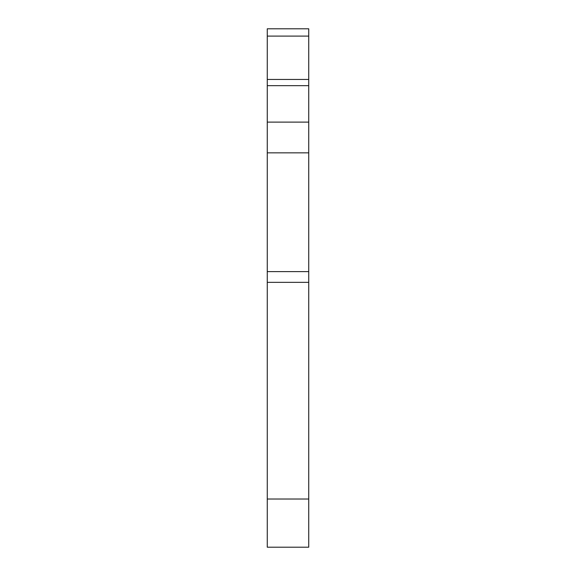 <?xml version="1.0" encoding="UTF-8"?>
<svg xmlns="http://www.w3.org/2000/svg" width="576" height="576" viewBox="0 0 576 576"><rect width="100%" height="100%" fill="white"/><g stroke="black" fill="none" stroke-linecap="round" stroke-linejoin="round"><path stroke-width="0.86" d="M308.736 499.01L308.736 547.2L267.264 547.2L267.264 282.348L308.736 282.348L308.736 499.01L267.264 499.01M267.264 271.613L267.264 152.849L308.736 152.849L308.736 271.613L267.264 271.613L267.264 282.348M267.264 152.849L267.264 85.666L308.736 85.666L308.736 122.112L267.264 122.112M267.264 79.445L267.264 36.094L308.736 36.094L308.736 79.445L267.264 79.445L267.264 85.666M308.736 36.094L308.736 28.8L267.264 28.8L267.264 36.094M308.736 152.849L308.736 122.112M308.736 85.666L308.736 79.445M308.736 282.348L308.736 271.613"/></g></svg>
